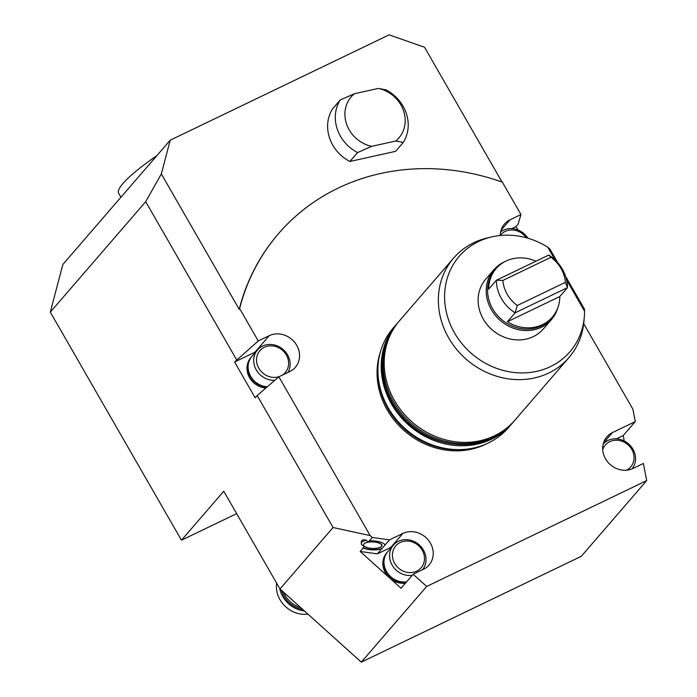 <?xml version="1.0" encoding="UTF-8"?>
<svg xmlns="http://www.w3.org/2000/svg" width="697" height="697" viewBox="0 0 697 697"><rect width="100%" height="100%" fill="white"/><g stroke="black" fill="none" stroke-linecap="round" stroke-linejoin="round"><path stroke-width="1.05" d="M584.304 317.091L583.929 321.456A76.156 68.332 -139.2 0 1 568.9 357.639A76.156 68.332 -139.2 0 1 466.598 359.574A76.156 68.332 -139.2 0 1 453.634 258.082A76.156 68.332 -139.2 0 1 487.255 237.947L491.516 236.945A73.098 65.588 40.8 0 0 445.923 310.156A73.098 65.588 40.8 0 0 518.498 372.851A73.098 65.588 40.8 0 0 584.304 317.091A73.098 65.588 40.8 0 0 584.548 311.176L566.617 279.994M568.9 357.639L514.726 420.369A76.156 68.332 -139.2 0 1 412.424 422.295A76.156 68.332 -139.2 0 1 399.459 320.803L453.634 258.082M555.143 260.033L547.79 247.252L549.942 249.117L557.844 262.856M565.607 276.361L584.426 309.076L584.548 311.176M547.79 247.252A73.098 65.588 40.8 0 0 491.516 236.945M557.861 307.673A38.082 34.162 -139.2 0 1 551.475 319.566L543.381 328.932A38.082 34.162 -139.2 0 1 492.23 329.899A38.082 34.162 -139.2 0 1 485.748 279.157L493.842 269.783A38.082 34.162 -139.2 0 1 504.68 261.741M565.372 282.355L567.471 287.634L515.118 312.831L517.287 305.495L565.372 282.355A32.733 29.37 -139.2 0 0 550.961 257.298L502.877 280.438L496.386 280.246L548.739 255.058L550.961 257.298M517.287 305.495A32.733 29.37 -139.2 0 1 502.877 280.438M507.425 321.735A37.124 33.308 -139.2 0 0 552.329 317.118A37.124 33.308 -139.2 0 0 559.787 296.547L507.425 321.735L515.118 312.831A37.124 33.308 -139.2 0 1 496.386 280.246L488.693 289.15A37.124 33.308 -139.2 0 1 496.142 268.58A37.124 33.308 -139.2 0 1 535.923 261.218M559.787 296.547L567.471 287.634A37.124 33.308 -139.2 0 0 548.739 255.058M552.329 317.118L551.231 318.39A37.124 33.308 -139.2 0 1 541.403 325.891A37.124 33.308 -139.2 0 1 505.63 322.563A37.124 33.308 -139.2 0 1 487.586 290.422A37.124 33.308 -139.2 0 1 495.044 269.852L496.142 268.58M551.475 319.566A38.082 34.162 -139.2 0 1 541.395 327.25A38.082 34.162 -139.2 0 1 495.384 315.48A38.082 34.162 -139.2 0 1 493.842 269.783M371.684 146.353L357.552 152.582L349.859 161.486L395.6 151.327L403.293 142.423L395.757 141.012L371.684 146.353A31.487 28.246 -139.2 0 1 346.461 123.735A31.487 28.246 -139.2 0 1 354.346 93.764L378.419 88.423A31.487 28.246 -139.2 0 1 403.641 111.041A31.487 28.246 -139.2 0 1 395.757 141.012M349.859 161.486A38.082 34.162 -139.2 0 1 332.521 108.898L340.214 99.993L354.346 93.764M255.93 351.776A20.945 18.793 40.8 0 0 254.919 352.22L234.584 362.004L258.256 340.946L239.637 308.571L239.21 309.346A224.661 201.581 -139.2 0 1 278.277 233.904A224.661 201.581 -139.2 0 1 278.443 233.722M502.067 182.065L424.551 47.265L389.144 34.85L170.216 140.193L161.338 173.91L239.21 309.346M385.014 545.037L381.817 548.731A12.563 4.504 2.1 0 1 363.137 548.016L364.165 546.343A9.357 3.354 2.1 0 0 374.611 548.53A9.357 3.354 2.1 0 0 381.982 545.533A9.357 3.354 2.1 0 0 377.277 542.423A9.357 3.354 2.1 0 0 367.781 542.153L369.279 540.907A12.563 4.504 2.1 0 1 385.014 545.037L389.457 539.887L402.875 533.432A20.945 18.793 -139.2 0 1 428.176 539.905A20.945 18.793 -139.2 0 1 429.03 565.04A20.945 18.793 -139.2 0 1 423.48 569.266L413.129 574.25L426.686 586.447L361.299 662.15L279.976 588.965L223.763 491.219L181.455 540.201L50.306 312.125L62.843 264.494L170.216 140.193M50.306 312.125L145.699 201.686L161.338 173.91M234.584 362.004L255.198 397.848L257.176 395.548L333.061 527.507L370.185 535.61L372.25 537.465L389.457 539.887M266.873 387.166A19.037 17.085 -139.2 0 1 249.822 375.788A19.037 17.085 -139.2 0 1 251.582 356.803L250.807 357.7A19.037 17.085 40.8 0 0 248.995 376.572A19.037 17.085 40.8 0 0 265.862 388.037M518.037 229.993L516.068 226.569L518.045 224.277L520.973 214.545L502.354 182.17A224.661 201.581 -139.2 0 0 278.608 233.53A224.661 201.581 -139.2 0 0 239.637 308.571M624.251 440.974L623.205 435.59L616.453 438.849M382.287 548.382A12.563 4.504 2.1 0 1 362.954 547.746M363.137 548.016L360.166 551.458L377.373 553.88L381.817 548.731M360.166 551.458L388.821 577.255A19.037 17.085 -139.2 0 1 386.678 552.895L387.454 552.007A19.037 17.085 -139.2 0 1 387.628 551.815M405.462 583.128A19.037 17.085 -139.2 0 1 390.416 578.684L401.045 588.251L413.129 574.25M391.801 546.971A20.945 18.793 40.8 0 0 390.79 547.424L402.875 533.432M377.373 553.88L390.79 547.424M145.699 201.686L236.571 359.713M279.976 588.965L333.061 527.507M365.664 547.058A9.357 3.354 2.1 0 1 365.559 547.014A9.357 3.354 2.1 0 1 364.034 546.091L364.165 546.343M381.982 545.463A9.357 3.354 2.1 0 1 379.534 547.528A9.357 3.354 2.1 0 1 379.429 547.563M367.781 542.153L366.43 540.297C363.215 539.26 361.508 539.809 361.316 541.935L361.255 543.503A11.422 4.095 2.1 0 1 366.43 540.297M369.279 540.907L372.25 537.465M258.256 340.946L269.199 335.684A20.945 18.793 -139.2 0 1 294.509 342.157A20.945 18.793 -139.2 0 1 295.354 367.293A20.945 18.793 -139.2 0 1 289.813 371.527L278.861 376.789L370.185 535.61M278.861 376.789L257.176 395.548M500.272 235.481A20.945 18.793 -139.2 0 1 504.48 224.042A20.945 18.793 -139.2 0 1 510.021 219.808L520.973 214.545M511.851 228.599L516.068 226.569M583.703 323.643L632.902 409.2L635.298 421.598L623.205 435.59M361.299 662.15L581.307 556.293L646.694 480.59L643.383 463.461L633.033 468.445A20.945 18.793 -139.2 0 1 607.723 461.972A20.945 18.793 -139.2 0 1 606.878 436.836A20.945 18.793 -139.2 0 1 612.419 432.602L635.298 421.598M426.686 586.447L646.694 480.59M361.255 543.503A11.422 4.095 2.1 0 0 362.187 545.211L364.034 546.091M486.262 443.937A74.762 67.078 -139.2 0 1 485.417 444.355A74.762 67.078 -139.2 0 1 404.391 430.807A74.762 67.078 -139.2 0 1 380.274 352.394M512.278 423.192A76.156 68.332 -139.2 0 1 511.755 423.802L508.462 427.618A76.156 68.332 -139.2 0 1 406.159 429.552A76.156 68.332 -139.2 0 1 393.195 328.052L396.488 324.236A76.156 68.332 -139.2 0 1 397.011 323.643M511.755 423.802A76.156 68.332 -139.2 0 1 409.461 425.736A76.156 68.332 -139.2 0 1 396.488 324.236M363.93 543.965A9.087 3.258 2.1 0 1 377.112 542.501A9.087 3.258 2.1 0 1 379.325 547.607A9.087 3.258 2.1 0 1 365.768 547.101A9.087 3.258 2.1 0 1 364.287 546.204A9.087 3.258 2.1 0 1 363.93 543.965M120.93 197.242L118.656 193.287A95.193 15.264 -29.9 0 1 122.994 183.45A95.193 15.264 -29.9 0 1 156.886 155.614M181.455 540.201L236.658 513.637M300.79 607.697A25.319 22.722 -139.2 0 1 283.357 592.006M302.777 609.483A25.319 22.722 -139.2 0 1 299.849 608.777A25.319 22.722 -139.2 0 1 283.879 596.04A25.319 22.722 -139.2 0 1 281.414 590.263M279.689 588.477A26.652 23.916 40.8 0 0 304.441 610.981M276.648 583.18A26.652 23.916 40.8 0 0 307.926 614.118M500.646 231.892A19.037 17.085 -139.2 0 1 503.373 230.219A19.037 17.085 -139.2 0 1 527.908 238.208M500.28 235.342A16.754 15.029 -139.2 0 1 505.159 231.413A16.754 15.029 -139.2 0 1 526.287 237.747M378.419 88.423L385.955 89.835A38.082 34.162 -139.2 0 1 403.293 142.423M357.552 152.582A38.082 34.162 -139.2 0 1 340.214 99.993M267.317 386.774A19.037 17.085 -139.2 0 1 250.188 375.448A19.037 17.085 -139.2 0 1 251.922 356.411L257.515 349.938A19.037 17.085 -139.2 0 1 262.551 346.087A19.037 17.085 -139.2 0 1 284.437 350.73A19.037 17.085 -139.2 0 1 288.07 372.364M274.801 380.301A19.037 17.085 -139.2 0 1 256.243 369.828A19.037 17.085 -139.2 0 1 257.515 349.938M279.279 376.589A16.754 15.029 -139.2 0 1 258.395 367.45A16.754 15.029 -139.2 0 1 264.337 347.28A16.754 15.029 -139.2 0 1 285.875 354.224A16.754 15.029 -139.2 0 1 282.276 375.152M390.416 578.684A19.037 17.085 -139.2 0 1 388.821 577.255M406.238 582.239A19.037 17.085 -139.2 0 1 386.582 572.577A19.037 17.085 -139.2 0 1 387.454 552.007M406.578 581.838A19.037 17.085 -139.2 0 1 386.922 572.185A19.037 17.085 -139.2 0 1 387.793 551.615L393.387 545.141A19.037 17.085 -139.2 0 1 398.423 541.29A19.037 17.085 -139.2 0 1 421.319 547.04A19.037 17.085 -139.2 0 1 422.408 569.789M412.171 575.365A19.037 17.085 -139.2 0 1 392.516 565.711A19.037 17.085 -139.2 0 1 393.387 545.141M400.209 542.484A16.754 15.029 -139.2 0 1 424.49 558.253A16.754 15.029 -139.2 0 1 400.662 569.719A16.754 15.029 -139.2 0 1 400.209 542.484M603.193 444.015A19.037 17.085 -139.2 0 1 607.976 440.469A19.037 17.085 -139.2 0 1 630.837 446.185A19.037 17.085 -139.2 0 1 632.005 468.898M602.713 449.635A16.754 15.029 -139.2 0 1 609.753 441.663A16.754 15.029 -139.2 0 1 631.674 449.234A16.754 15.029 -139.2 0 1 626.516 470.196M461.98 449.539A74.257 66.624 -139.2 0 1 378.262 377.234M254.919 352.22L269.199 335.684M501.099 230.141L510.021 219.808M603.497 442.935L612.419 432.602M392.62 402.91A76.156 68.332 -139.2 0 1 397.534 323.033C376.197 346.757 377.286 386.983 399.695 413.879C427.444 450.628 486.445 455.411 512.8 422.591A76.156 68.332 -139.2 0 1 392.62 402.91M514.203 420.962L513.68 421.572A76.156 68.332 -139.2 0 1 393.5 401.89A76.156 68.332 -139.2 0 1 398.414 322.014L398.945 321.413M398.414 322.014L397.534 323.033M513.68 421.572L512.8 422.591"/></g></svg>
